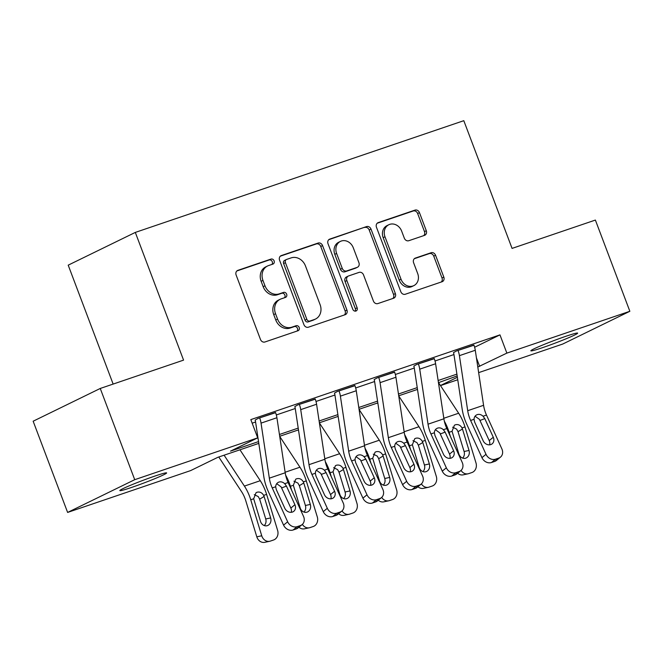 <?xml version="1.0" encoding="UTF-8"?>
<svg xmlns="http://www.w3.org/2000/svg" width="663" height="663" viewBox="0 0 663 663"><rect width="100%" height="100%" fill="white"/><g stroke="black" fill="none" stroke-linecap="round" stroke-linejoin="round"><path stroke-width="0.99" d="M274.109 260.857A2.685 2.296 64 0 0 270.976 259.092L237.876 270.347A3.837 3.282 64 0 0 237.553 270.487A3.837 3.282 64 0 0 236.119 274.988L260.476 339.464A3.837 3.282 64 0 0 264.943 341.984L298.043 330.721A2.685 2.296 64 0 0 296.154 325.707L291.869 327.166A12.274 10.509 64 0 1 277.565 319.094L275.535 313.723A12.274 10.509 64 0 1 280.126 299.303A12.274 10.509 64 0 1 281.178 298.872L285.463 297.414A2.685 2.296 64 0 0 283.565 292.4L279.28 293.858A12.274 10.509 64 0 1 264.985 285.786L262.954 280.416A12.274 10.509 64 0 1 267.537 265.996A12.274 10.509 64 0 1 268.59 265.565L272.874 264.106A2.685 2.296 64 0 0 274.109 260.857M271.896 264.438A2.685 2.296 64 0 0 269.161 259.979L236.848 270.968M297.074 331.061A2.685 2.296 64 0 0 294.339 326.594L290.054 328.052L291.869 327.166M284.485 297.745A2.685 2.296 64 0 0 281.75 293.286L277.466 294.745L279.28 293.858M542.641 347.627A25.003 1.392 -20.7 0 1 530.856 350.802A25.003 1.392 -20.7 0 1 542.293 345.183A25.003 1.392 -20.7 0 1 565.854 336.298A25.003 1.392 -20.7 0 1 577.639 333.124A25.003 1.392 -20.7 0 1 566.202 338.743A25.003 1.392 -20.7 0 1 542.641 347.627M131.622 487.421A25.003 1.392 -20.7 0 1 119.837 490.595A25.003 1.392 -20.7 0 1 131.274 484.976A25.003 1.392 -20.7 0 1 154.835 476.092A25.003 1.392 -20.7 0 1 166.62 472.918A25.003 1.392 -20.7 0 1 155.183 478.537A25.003 1.392 -20.7 0 1 131.622 487.421M424.527 235.365A3.837 3.282 64 0 0 424.859 235.224A3.837 3.282 64 0 0 426.292 230.724L419.455 212.632A3.837 3.282 64 0 0 414.988 210.113L378.225 222.611A3.837 3.282 64 0 0 377.893 222.751A3.837 3.282 64 0 0 376.468 227.252L400.825 291.728A3.837 3.282 64 0 0 405.292 294.248L442.055 281.742A3.837 3.282 64 0 0 442.387 281.609A3.837 3.282 64 0 0 443.82 277.101L435.558 255.255A3.837 3.282 64 0 0 431.091 252.736L415.361 258.081A3.837 3.282 64 0 0 415.03 258.222A3.837 3.282 64 0 0 413.596 262.722L417.69 273.562A10.26 8.785 64 0 1 413.861 285.612A10.26 8.785 64 0 1 401.024 279.231L384.988 236.782A10.26 8.785 64 0 1 388.825 224.732A10.26 8.785 64 0 1 401.654 231.114L404.331 238.191A3.837 3.282 64 0 0 408.798 240.71L424.527 235.365M258.802 443.39L217.812 457.329L190.612 470.606L67.618 512.433L33.15 421.212L100.254 388.46L183.568 360.125L135.31 232.415L463.802 120.683L512.068 248.401L595.382 220.066L629.85 311.287L562.746 344.039L478.653 372.639M100.254 388.46L134.722 479.689L257.708 437.853L230.509 451.13L258.537 441.599M474.625 347.238L499.968 334.873L250.821 419.613L257.708 437.853M499.968 334.873L506.863 353.114L629.85 311.287M322.566 245.583A3.837 3.282 64 0 0 318.099 243.064L281.336 255.57A3.837 3.282 64 0 0 281.013 255.703A3.837 3.282 64 0 0 279.579 260.211L303.936 324.679A3.837 3.282 64 0 0 308.403 327.199L345.166 314.701A3.837 3.282 64 0 0 345.498 314.56A3.837 3.282 64 0 0 346.931 310.06L322.566 245.583L320.751 246.47A3.837 3.282 64 0 0 316.284 243.951L280.308 256.183M329.784 239.094L366.54 226.589A3.837 3.282 64 0 1 371.015 229.108L395.372 293.585A3.837 3.282 64 0 1 393.938 298.085A3.837 3.282 64 0 1 393.615 298.226L377.877 303.571A3.837 3.282 64 0 1 373.41 301.052L363.531 274.905A3.837 3.282 64 0 0 359.064 272.385L348.622 275.932A3.837 3.282 64 0 0 348.299 276.065A3.837 3.282 64 0 0 346.865 280.573L357.15 307.798A2.685 2.296 64 0 1 352.791 309.281L328.019 243.735A3.837 3.282 64 0 1 329.453 239.227A3.837 3.282 64 0 1 329.784 239.094L329.146 239.401M252.164 423.176L255.586 422.016M276.33 414.955L295.259 408.524M316.002 401.463L334.931 395.024M355.675 387.971L374.603 381.532M395.347 374.479L414.276 368.04M435.019 360.987L453.956 354.548M275.601 412.676L258.073 418.419L255.122 420.093A3.903 2.006 71.2 0 1 255.52 421.593L263.816 476.622A29.305 15.05 -108.8 0 0 268.184 491.258L283.582 525.129L287.643 521.789A7.815 6.58 50.6 0 0 297.181 526.646L300.356 525.568A7.815 6.58 50.6 0 0 302.121 524.59A7.815 6.58 50.6 0 0 303.513 516.394L288.115 482.523A19.534 10.028 -108.8 0 1 285.206 472.769L276.91 417.731A13.674 7.02 71.2 0 0 275.526 412.485L259.656 417.881A13.674 7.02 71.2 0 1 261.04 423.127L269.335 478.164A19.534 10.028 -108.8 0 0 272.244 487.918L287.643 521.789M315.273 399.184L297.745 404.927L294.803 406.601A3.903 2.006 71.2 0 1 295.192 408.101L303.488 463.13A29.305 15.05 -108.8 0 0 307.856 477.766L323.254 511.629L327.315 508.297A7.815 6.58 50.6 0 0 336.854 513.154L340.028 512.076A7.815 6.58 50.6 0 0 341.801 511.098A7.815 6.58 50.6 0 0 343.185 502.894L327.787 469.023A19.534 10.028 -108.8 0 1 324.878 459.268L316.582 404.239A13.674 7.02 71.2 0 0 315.198 398.985L299.336 404.389A13.674 7.02 71.2 0 1 300.72 409.635L309.008 464.672A19.534 10.028 -108.8 0 0 311.917 474.426L327.315 508.297M354.954 385.692L337.417 391.435L334.475 393.101A3.903 2.006 71.2 0 1 334.865 394.601L343.161 449.638A29.305 15.05 -108.8 0 0 347.528 464.266L362.926 498.137L366.995 494.797A7.815 6.58 50.6 0 0 376.526 499.662L379.7 498.584A7.815 6.58 50.6 0 0 381.474 497.598A7.815 6.58 50.6 0 0 382.858 489.402L367.468 455.531A19.534 10.028 -108.8 0 1 364.551 445.776L356.263 390.747A13.674 7.02 71.2 0 0 354.879 385.493L339.008 390.888A13.674 7.02 71.2 0 1 340.392 396.142L348.68 451.18A19.534 10.028 -108.8 0 0 351.597 460.926L366.995 494.797M394.626 372.2L377.09 377.935L374.147 379.609A3.903 2.006 71.2 0 1 374.545 381.109L382.833 436.146A29.305 15.05 -108.8 0 0 387.2 450.774L402.598 484.645L406.668 481.305A7.815 6.58 50.6 0 0 416.207 486.17L419.381 485.084A7.815 6.58 50.6 0 0 421.146 484.106A7.815 6.58 50.6 0 0 422.538 475.91L407.14 442.039A19.534 10.028 -108.8 0 1 404.223 432.284L395.935 377.255A13.674 7.02 71.2 0 0 394.551 372.001L378.681 377.396A13.674 7.02 71.2 0 1 380.065 382.65L388.352 437.679A19.534 10.028 -108.8 0 0 391.269 447.434L406.668 481.305M434.298 358.708L416.77 364.443L413.82 366.117A3.903 2.006 71.2 0 1 414.218 367.617L422.505 422.654A29.305 15.05 -108.8 0 0 426.873 437.282L442.271 471.153L446.34 467.813A7.815 6.58 50.6 0 0 455.879 472.669L459.053 471.592A7.815 6.58 50.6 0 0 460.818 470.614A7.815 6.58 50.6 0 0 462.21 462.418L446.812 428.547A19.534 10.028 -108.8 0 1 443.895 418.792L435.608 363.755A13.674 7.02 71.2 0 0 434.224 358.509L418.353 363.904A13.674 7.02 71.2 0 1 419.737 369.158L428.033 424.187A19.534 10.028 -108.8 0 0 430.942 433.942L446.34 467.813M473.97 345.216L456.442 350.951L453.492 352.625A3.903 2.006 71.2 0 1 453.89 354.125L462.177 409.154A29.305 15.05 -108.8 0 0 466.545 423.79L481.943 457.661L486.012 454.321A7.815 6.58 50.6 0 0 495.551 459.177L498.725 458.1A7.815 6.58 50.6 0 0 500.49 457.122A7.815 6.58 50.6 0 0 501.883 448.926L486.485 415.055A19.534 10.028 -108.8 0 1 483.576 405.3L475.28 350.263A13.674 7.02 71.2 0 0 473.896 345.017L458.025 350.412A13.674 7.02 71.2 0 1 459.409 355.658L467.705 410.695A19.534 10.028 -108.8 0 0 470.614 420.45L486.012 454.321M135.31 232.415L68.206 265.159L113.141 384.076M67.618 512.433L134.722 479.689M457.752 379.75L440.497 385.617M457.172 375.921L438.541 382.65M417.499 389.413L398.728 395.794M377.827 402.905L359.056 409.295M338.155 416.397L319.384 422.787M298.474 429.897L279.703 436.279M440.439 385.534L457.379 377.272M477.808 367.02L506.863 353.114M279.438 434.489L298.209 428.107M319.11 420.997L337.881 414.615M358.782 407.505L377.554 401.123M398.455 394.013L417.226 387.623M438.135 380.521L456.906 374.131M476.415 357.821L479.656 366.39M267.537 265.996L265.722 266.882A12.274 10.509 64 0 0 261.139 281.303L262.954 280.416M277.466 294.745A12.274 10.509 64 0 1 263.17 286.673L261.139 281.303M280.126 299.303L278.311 300.19A12.274 10.509 64 0 0 273.728 314.61L275.535 313.723M290.054 328.052A12.274 10.509 64 0 1 275.758 319.98L273.728 314.61M344.379 314.966A3.837 3.282 64 0 0 345.116 310.939L320.751 246.47M286.656 259.415A2.685 2.296 64 0 0 285.43 262.664L306.812 319.259A2.685 2.296 64 0 0 309.936 321.025L314.453 319.483A12.274 10.509 64 0 0 315.505 319.052A12.274 10.509 64 0 0 320.096 304.632L305.477 265.954A12.274 10.509 64 0 0 291.173 257.882L286.656 259.415M284.85 260.302A2.685 2.296 64 0 0 283.615 263.551L285.43 262.664M315.505 319.052L313.69 319.939A12.274 10.509 64 0 1 312.638 320.37L308.121 321.903A2.685 2.296 64 0 1 304.997 320.138L283.615 263.551M328.757 239.708L366.54 226.589M392.827 298.491A3.837 3.282 64 0 0 393.557 294.463L369.2 229.995A3.837 3.282 64 0 0 364.733 227.475M348.299 276.065L346.484 276.952A3.837 3.282 64 0 0 345.05 281.46L355.335 308.676L357.15 307.798M355.119 311.146A2.685 2.296 64 0 0 355.335 308.676M353.28 247.771A10.26 8.785 64 0 0 340.442 241.39A10.26 8.785 64 0 0 336.613 253.44L342.257 268.399A3.837 3.282 64 0 0 346.732 270.918L357.166 267.371A3.837 3.282 64 0 0 357.498 267.23A3.837 3.282 64 0 0 358.932 262.73L353.28 247.771M340.442 241.39L338.636 242.277A10.26 8.785 64 0 0 334.798 254.327L336.613 253.44M357.498 267.23L355.683 268.117A3.837 3.282 64 0 1 355.351 268.25L344.917 271.805A3.837 3.282 64 0 1 340.45 269.277L334.798 254.327M388.825 224.732L387.01 225.619A10.26 8.785 64 0 0 383.173 237.669L384.988 236.782M413.861 285.612L412.046 286.499A10.26 8.785 64 0 1 399.209 280.118L383.173 237.669M441.268 282.015A3.837 3.282 64 0 0 442.006 277.988L433.751 256.142A3.837 3.282 64 0 0 429.276 253.622L414.334 258.703M423.74 235.63A3.837 3.282 64 0 0 424.477 231.602L417.64 213.519A3.837 3.282 64 0 0 413.173 211L377.197 223.232M218.773 456.998L241.589 491.706A19.534 10.028 71.2 0 1 245.807 500.822L256.813 536.831L261.744 535.779A7.815 6.696 78 0 0 269.725 541.265A7.815 6.696 78 0 0 270.371 541.083L273.546 540.005A7.815 6.696 78 0 0 277.615 530.383L266.609 494.374L263.659 495.377L264.098 496.471L259.664 499.164L265.722 518.972L270.653 517.927L264.098 496.471M224.094 455.191L244.407 486.095A29.305 15.05 71.2 0 1 250.738 499.769L261.744 535.779M239.965 449.796L260.277 480.7A29.305 15.05 71.2 0 1 266.609 494.374M270.653 517.927A6.249 5.354 -102 0 1 267.396 525.618A6.249 5.354 -102 0 1 266.882 525.767A6.249 5.354 -102 0 1 260.493 521.375L253.68 498.767L256.059 492.684L256.962 492.261C259.755 491.548 261.993 492.584 263.659 495.377M269.725 541.265L264.794 542.317A7.815 6.696 -102 0 1 256.813 536.831M264.264 525.568A6.249 5.354 78 0 0 265.722 518.972M259.664 499.164L258.255 496.587L254.261 494.664M291.239 512.308A6.249 5.263 50.6 0 0 290.85 508.065L281.104 486.857L276.695 483.683M297.181 526.646L293.121 529.986L296.295 528.908L300.356 525.568M293.121 529.986A7.815 6.58 -129.4 0 1 283.582 525.129M302.121 524.59L298.06 527.93A7.815 6.58 -129.4 0 1 296.295 528.908M284.7 483.683L286.449 486.095L294.911 504.725A6.249 5.263 -129.4 0 1 293.8 511.289A6.249 5.263 -129.4 0 1 292.391 512.068A6.249 5.263 -129.4 0 1 284.759 508.181L276.289 489.551L275.667 486.758C275.808 484.429 276.894 482.871 278.924 482.067C280.938 481.487 282.869 482.026 284.7 483.683L288.115 482.523M258.446 443.506L258.935 444.243M285.654 475.172A29.305 15.05 71.2 0 1 290.411 486.277L291.612 490.214M279.728 436.445L299.949 467.208A29.305 15.05 71.2 0 1 306.281 480.874L317.287 516.891A7.815 6.696 78 0 1 313.226 526.513L310.052 527.591A7.815 6.696 78 0 1 309.397 527.773L304.466 528.825A7.815 6.696 -102 0 1 298.93 527.209M310.325 504.427A6.249 5.354 -102 0 1 307.077 512.126A6.249 5.354 -102 0 1 306.555 512.267A6.249 5.354 -102 0 1 300.173 507.883L293.353 485.275L295.731 479.192L296.634 478.769C299.427 478.056 301.665 479.092 303.339 481.877L303.77 482.979L299.344 485.672L305.394 505.479L310.325 504.427L303.77 482.979M302.369 524.375A7.815 6.696 78 0 0 309.397 527.773M303.936 512.076A6.249 5.354 78 0 0 305.394 505.479M299.344 485.672L297.927 483.095L293.933 481.172M298.126 430.014L298.607 430.751M325.326 461.672A29.305 15.05 71.2 0 1 330.083 472.785L331.293 476.722M319.409 422.953L339.63 453.707A29.305 15.05 71.2 0 1 345.953 467.382L356.959 503.399A7.815 6.696 78 0 1 352.898 513.021L349.724 514.098A7.815 6.696 78 0 1 349.07 514.281L344.138 515.325A7.815 6.696 -102 0 1 338.602 513.717M349.998 490.935A6.249 5.354 -102 0 1 346.749 498.634A6.249 5.354 -102 0 1 346.227 498.775A6.249 5.354 -102 0 1 339.846 494.391L333.033 471.783L335.403 465.699L336.307 465.269C339.1 464.564 341.337 465.6 343.011 468.385L343.442 469.487L339.017 472.18L345.067 491.987L349.998 490.935L343.442 469.487M342.042 510.883A7.815 6.696 78 0 0 349.07 514.281M343.608 498.584A6.249 5.354 78 0 0 345.067 491.987M339.017 472.18L337.608 469.603L333.605 467.68M337.798 416.521L338.279 417.259M364.998 448.18A29.305 15.05 71.2 0 1 369.755 459.285L370.965 463.23M359.081 409.461L379.302 440.215A29.305 15.05 71.2 0 1 385.626 453.89L396.64 489.907A7.815 6.696 78 0 1 392.571 499.521L389.396 500.606A7.815 6.696 78 0 1 388.742 500.78L383.819 501.833A7.815 6.696 -102 0 1 378.275 500.225M389.67 477.443A6.249 5.354 -102 0 1 386.421 485.142A6.249 5.354 -102 0 1 385.899 485.283A6.249 5.354 -102 0 1 379.518 480.899L372.705 458.29L375.076 452.199L375.979 451.776C378.78 451.064 381.01 452.108 382.684 454.893L383.115 455.987L378.689 458.688L384.747 478.495L389.67 477.443L383.115 455.987M381.714 497.391A7.815 6.696 78 0 0 388.742 500.78M383.28 485.092A6.249 5.354 78 0 0 384.747 478.495M378.689 458.688L377.28 456.103L373.286 454.18M330.912 498.816A6.249 5.263 50.6 0 0 330.522 494.573L320.776 473.365L316.367 470.191M336.854 513.154L332.793 516.494L335.967 515.416L340.028 512.076M332.793 516.494A7.815 6.58 -129.4 0 1 323.254 511.629M341.801 511.098L337.732 514.43A7.815 6.58 -129.4 0 1 335.967 515.416M324.373 470.191L326.121 472.603L334.591 491.233A6.249 5.263 -129.4 0 1 333.481 497.797A6.249 5.263 -129.4 0 1 332.064 498.576A6.249 5.263 -129.4 0 1 324.431 494.689L315.961 476.059L315.339 473.258C315.48 470.937 316.566 469.371 318.596 468.575C320.61 467.995 322.541 468.526 324.373 470.191L327.787 469.023M370.584 485.324A6.249 5.263 50.6 0 0 370.194 481.081L360.457 459.873L356.039 456.691M376.526 499.662L372.465 503.002L375.639 501.916L379.7 498.584M372.465 503.002A7.815 6.58 -129.4 0 1 362.926 498.137M381.474 497.598L377.404 500.938A7.815 6.58 -129.4 0 1 375.639 501.916M364.045 456.699L365.794 459.111L374.264 477.741A6.249 5.263 -129.4 0 1 373.153 484.297A6.249 5.263 -129.4 0 1 371.736 485.084A6.249 5.263 -129.4 0 1 364.103 481.197L355.633 462.567L355.012 459.766C355.153 457.445 356.238 455.879 358.269 455.083C360.291 454.495 362.213 455.033 364.045 456.699L367.468 455.531M410.264 471.832A6.249 5.263 50.6 0 0 409.867 467.589L400.129 446.381L395.72 443.199M416.207 486.17L412.137 489.501L415.311 488.424L419.381 485.084M412.137 489.501A7.815 6.58 -129.4 0 1 402.598 484.645M421.146 484.106L417.077 487.446A7.815 6.58 -129.4 0 1 415.311 488.424M403.717 443.199L405.466 445.619L413.936 464.249A6.249 5.263 -129.4 0 1 412.825 470.805A6.249 5.263 -129.4 0 1 411.408 471.592A6.249 5.263 -129.4 0 1 403.775 467.705L395.314 449.075L394.684 446.274C394.825 443.945 395.91 442.387 397.941 441.591C399.963 441.003 401.886 441.541 403.717 443.199L407.14 442.039M377.471 403.029L377.951 403.767M404.679 434.688A29.305 15.05 71.2 0 1 409.436 445.793L410.637 449.738M398.753 395.96L418.975 426.723A29.305 15.05 71.2 0 1 425.298 440.398L436.312 476.407A7.815 6.696 78 0 1 432.243 486.029L429.069 487.114A7.815 6.696 78 0 1 428.422 487.288L423.491 488.341A7.815 6.696 -102 0 1 417.947 486.733M429.351 463.951A6.249 5.354 -102 0 1 426.094 471.65A6.249 5.354 -102 0 1 425.571 471.791A6.249 5.354 -102 0 1 419.19 467.407L412.378 444.79L414.748 438.707L415.66 438.284C418.452 437.572 420.682 438.616 422.356 441.401L422.787 442.494L418.361 445.196L424.419 465.003L429.351 463.951L422.787 442.494M421.386 483.899A7.815 6.696 78 0 0 428.422 487.288M422.953 471.592A6.249 5.354 78 0 0 424.419 465.003M418.361 445.196L416.952 442.611L412.958 440.688M449.937 458.332A6.249 5.263 50.6 0 0 449.539 454.097L439.801 432.889L435.392 429.707M455.879 472.669L451.81 476.009L454.984 474.932L459.053 471.592M451.81 476.009A7.815 6.58 -129.4 0 1 442.271 471.153M460.818 470.614L456.749 473.954A7.815 6.58 -129.4 0 1 454.984 474.932M443.39 429.707L445.138 432.127L453.608 450.757A6.249 5.263 -129.4 0 1 452.498 457.313A6.249 5.263 -129.4 0 1 451.08 458.1A6.249 5.263 -129.4 0 1 443.456 454.205L434.986 435.583L434.356 432.782C434.497 430.453 435.583 428.895 437.613 428.099C439.635 427.511 441.558 428.049 443.39 429.707L446.812 428.547M417.143 389.537L417.632 390.275M444.351 421.196A29.305 15.05 71.2 0 1 449.108 432.301L450.31 436.246M438.425 382.468L458.647 413.231A29.305 15.05 71.2 0 1 464.978 426.906L475.984 462.915A7.815 6.696 78 0 1 471.915 472.537L468.741 473.614A7.815 6.696 78 0 1 468.095 473.796L463.164 474.849A7.815 6.696 -102 0 1 457.619 473.241M469.023 450.459A6.249 5.354 -102 0 1 465.766 458.15A6.249 5.354 -102 0 1 465.244 458.299A6.249 5.354 -102 0 1 458.862 453.906L452.05 431.298L454.42 425.215L455.332 424.792C458.125 424.08 460.354 425.116 462.028 427.908L462.459 429.002L458.034 431.696L464.092 451.511L469.023 450.459L462.459 429.002M461.058 470.407A7.815 6.696 78 0 0 468.095 473.796M462.625 458.1A6.249 5.354 78 0 0 464.092 451.511M458.034 431.696L456.625 429.118L452.63 427.196M489.609 444.84A6.249 5.263 50.6 0 0 489.219 440.597L479.473 419.389L475.064 416.215M495.551 459.177L491.482 462.517L494.656 461.44L498.725 458.1M491.482 462.517A7.815 6.58 -129.4 0 1 481.943 457.661M500.49 457.122L496.43 460.462A7.815 6.58 -129.4 0 1 494.656 461.44M483.062 416.215L484.81 418.635L493.28 437.257A6.249 5.263 -129.4 0 1 492.17 443.82A6.249 5.263 -129.4 0 1 490.753 444.6A6.249 5.263 -129.4 0 1 483.128 440.713L474.658 422.082L474.037 419.289C474.169 416.961 475.255 415.403 477.285 414.599C479.308 414.019 481.239 414.557 483.062 416.215L486.485 415.055M269.161 259.979L270.976 259.092M294.339 326.594L296.154 325.707M281.75 293.286L283.565 292.4M263.17 286.673L264.985 285.786M275.758 319.98L277.565 319.094M237.238 270.661L237.876 270.347M345.116 310.939L346.931 310.06M280.698 255.877L281.336 255.57M316.284 243.951L318.099 243.064M304.997 320.138L306.812 319.259M308.121 321.903L309.936 321.025M312.638 320.37L314.453 319.483M369.2 229.995L371.015 229.108M393.557 294.463L395.372 293.585M345.05 281.46L346.865 280.573M340.45 269.277L342.257 268.399M344.917 271.805L346.732 270.918M355.351 268.25L357.166 267.371M399.209 280.118L401.024 279.231M414.723 258.396L415.361 258.081M429.276 253.622L431.091 252.736M433.751 256.142L435.558 255.255M442.006 277.988L443.82 277.101M377.587 222.925L378.225 222.611M413.173 211L414.988 210.113M417.64 213.519L419.455 212.632M424.477 231.602L426.292 230.724M260.277 480.7L244.407 486.095M253.68 498.767L250.738 499.769M272.244 487.918L275.667 486.758M269.335 478.164L285.206 472.769M261.04 423.127L276.91 417.731M290.85 508.065L294.911 504.725M286.449 486.095L281.676 487.893M306.281 480.874L303.339 481.877M299.949 467.208L285.123 472.247M293.353 485.275L290.411 486.277M345.953 467.382L343.011 468.385M339.63 453.707L324.804 458.755M333.033 471.783L330.083 472.785M385.626 453.89L382.684 454.893M379.302 440.215L364.476 445.263M372.705 458.29L369.755 459.285M311.917 474.426L315.339 473.258M309.008 464.672L324.878 459.268M300.72 409.635L316.582 404.239M330.522 494.573L334.591 491.233M326.121 472.603L321.348 474.393M351.597 460.926L355.012 459.766M348.68 451.18L364.551 445.776M340.392 396.142L356.263 390.747M370.194 481.081L374.264 477.741M365.794 459.111L361.02 460.901M391.269 447.434L394.684 446.274M388.352 437.679L404.223 432.284M380.065 382.65L395.935 377.255M409.867 467.589L413.936 464.249M405.466 445.619L400.701 447.409M425.298 440.398L422.356 441.401M418.975 426.723L404.148 431.77M412.378 444.79L409.436 445.793M430.942 433.942L434.356 432.782M428.033 424.187L443.895 418.792M419.737 369.158L435.608 363.755M449.539 454.097L453.608 450.757M445.138 432.127L440.373 433.917M464.978 426.906L462.028 427.908M458.647 413.231L443.82 418.27M452.05 431.298L449.108 432.301M470.614 420.45L474.037 419.289M467.705 410.695L483.576 405.3M459.409 355.658L475.28 350.263M489.219 440.597L493.28 437.257M484.81 418.635L480.045 420.425M284.618 260.393L286.433 259.515"/></g></svg>

